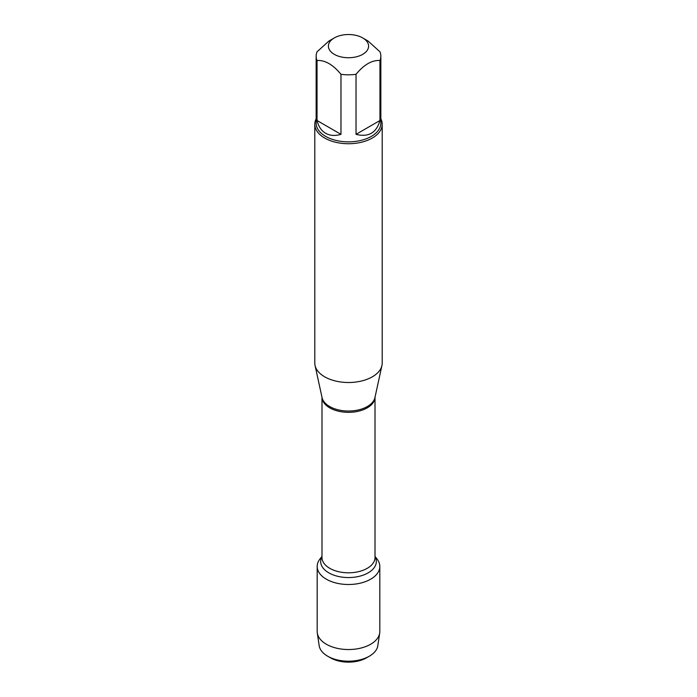 <?xml version="1.0" encoding="UTF-8"?>
<svg xmlns="http://www.w3.org/2000/svg" width="697" height="697" viewBox="0 0 697 697"><rect width="100%" height="100%" fill="white"/><g stroke="black" fill="none" stroke-linecap="round" stroke-linejoin="round"><path stroke-width="1.05" d="M314.8 124.275L314.8 363.05A33.7 19.455 0 0 0 315.061 365.481A33.7 19.455 0 0 0 324.671 376.807A33.7 19.455 0 0 0 359.425 381.459A33.7 19.455 0 0 0 381.939 365.481A33.7 19.455 0 0 0 382.2 363.05L382.2 124.275A33.7 19.455 180 0 1 361.394 142.249A33.7 19.455 180 0 1 324.671 138.032A33.7 19.455 180 0 1 314.8 124.275A33.7 19.455 180 0 1 316.15 118.83M375.012 556.372L377.086 559.046A31.313 18.078 180 0 1 348.5 584.504A31.313 18.078 180 0 1 319.914 559.046L321.988 556.372M380.85 118.83A33.7 19.455 180 0 1 382.2 124.275M334.29 54.34A20.1 11.605 0 0 0 362.71 54.34A20.1 11.605 0 0 0 362.71 37.926A20.1 11.605 0 0 0 353.179 34.85A20.1 11.605 0 0 0 334.29 37.926A20.1 11.605 0 0 0 334.29 54.34M356.028 134.338C368.478 137.475 376.458 132.866 379.961 120.52L356.028 134.338L356.028 74.3C364.008 64.629 371.989 60.02 379.961 60.491A32.35 18.68 0 0 0 380.85 56.143A32.35 18.68 0 0 0 379.961 51.796L367.999 40.984L362.71 37.926M379.961 120.52L379.961 60.491M334.29 37.926L329.001 40.984L317.039 51.796A32.35 18.68 0 0 0 316.15 56.143A32.35 18.68 0 0 0 317.039 60.491C325.02 60.02 332.992 64.629 340.972 74.3A32.35 18.68 0 0 0 356.028 74.3M317.039 120.52C318.494 126.497 321.352 130.757 325.621 133.284C329.951 135.715 335.065 136.072 340.972 134.338L317.039 120.52L317.039 60.491M340.972 134.338L340.972 74.3M380.85 56.143L380.85 123.177A32.35 18.68 180 0 1 360.88 140.437A32.35 18.68 180 0 1 325.621 136.385A32.35 18.68 180 0 1 316.15 123.177L316.15 56.143M375.213 556.99A31.313 18.078 180 0 1 379.813 566.426A31.313 18.078 180 0 1 360.48 583.128A31.313 18.078 180 0 1 326.362 579.207A31.313 18.078 180 0 1 317.187 566.426A31.313 18.078 180 0 1 321.787 556.99M379.813 566.426L379.813 631.465A31.313 18.078 180 0 1 379.699 632.998A31.313 18.078 180 0 1 359.243 648.445A31.313 18.078 180 0 1 326.362 644.246A31.313 18.078 180 0 1 317.301 632.998A31.313 18.078 180 0 1 317.187 631.465L317.187 566.426M317.301 632.998L319.165 645.64A29.44 16.998 0 0 0 327.686 656.217A29.44 16.998 0 0 0 369.314 656.217A29.44 16.998 0 0 0 377.835 645.64L379.699 632.998M327.686 656.217L330.517 657.846L327.686 656.217M369.314 656.217L366.483 657.846A25.432 14.681 180 0 1 330.517 657.846M315.061 365.481L322.049 397.56A26.66 15.395 0 0 0 329.646 406.525A26.66 15.395 0 0 0 357.143 410.202A26.66 15.395 0 0 0 374.951 397.56L381.939 365.481M375.012 397.307A26.512 15.308 180 0 1 348.5 412.336A26.512 15.308 180 0 1 321.988 397.307L321.988 557.495A26.512 15.308 0 0 0 348.5 572.803A26.512 15.308 0 0 0 375.012 557.495L375.012 397.29M375.012 556.615A27.828 16.066 180 0 1 348.5 577.56A27.828 16.066 180 0 1 321.988 556.615"/></g></svg>
